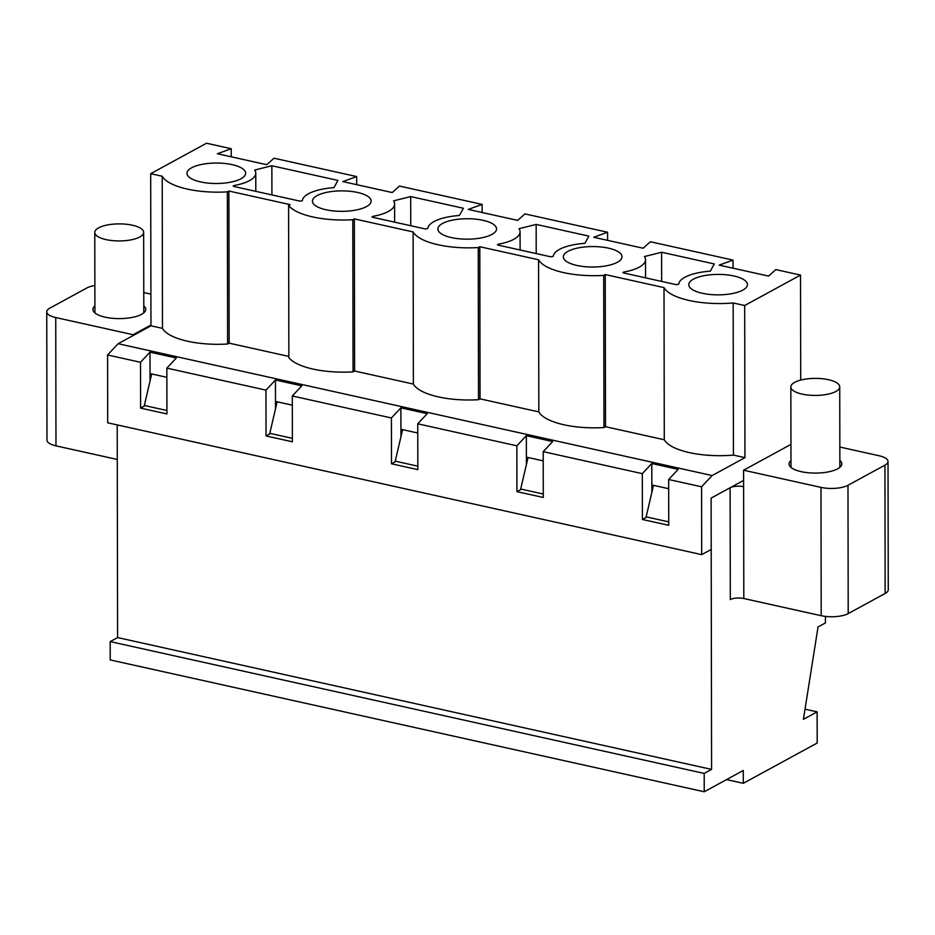 <?xml version="1.0" encoding="UTF-8"?>
<svg xmlns="http://www.w3.org/2000/svg" width="935" height="935" viewBox="0 0 935 935"><rect width="100%" height="100%" fill="white"/><g stroke="black" fill="none" stroke-linecap="round" stroke-linejoin="round"><path stroke-width="1.4" d="M132.408 225.218A24.45 8.52 179.9 0 1 143.663 232.371A24.45 8.52 179.9 0 1 119.236 240.938A24.45 8.52 179.9 0 1 94.774 232.453A24.45 8.52 179.9 0 1 107.478 224.949A24.45 8.52 179.9 0 1 132.408 225.218M828.48 379.715A24.45 8.52 179.9 0 1 839.735 386.856A24.45 8.52 179.9 0 1 815.308 395.423A24.45 8.52 179.9 0 1 790.846 386.95A24.45 8.52 179.9 0 1 803.562 379.446A24.45 8.52 179.9 0 1 828.48 379.715M800.711 380.089L800.524 275.077L775.828 269.596L768.57 276.082L719.179 265.119L733.028 260.094L650.374 241.744L643.116 248.231L593.725 237.268L607.575 232.242L524.932 213.905L517.663 220.391L468.271 209.428L482.121 204.403L399.479 186.065L392.209 192.552L342.818 181.589L356.667 176.563L274.025 158.214L266.767 164.7L217.376 153.737L231.214 148.712L206.518 143.23L150.687 173.676L150.956 325.812L118.126 343.718L107.583 354.973L140.507 362.277L149.997 352.144L176.341 358L166.851 368.121L265.961 390.117L275.451 379.996L275.486 401.442L277.134 401.805L269.794 433.326L292.375 438.34M149.997 352.144L150.032 373.591L166.862 377.331L150.032 373.591L150.044 380.977M117.214 424.899L117.588 637.565L711.582 769.412L704.195 773.432L704.23 791.77L743.278 770.475L743.302 783.308L817.19 743.021L817.132 711.862L803.41 719.342L818.043 626.964L825.43 622.932L825.418 616.399M820.977 487.392L821.199 615.697A19.553 6.814 -0.1 0 0 848.209 613.594L885.153 593.456L884.931 465.151L847.987 485.288A19.553 6.814 -0.1 0 1 820.977 487.392L743.594 470.212L743.617 486.714A9.782 3.413 -0.1 0 0 730.118 487.766L711.114 498.121L711.582 769.412M653.483 485.335L668.665 488.701L651.835 484.973L653.483 485.335L646.143 516.856L668.724 521.87M528.041 457.495L543.223 460.861L526.393 457.121L528.041 457.495L520.69 489.017L543.282 494.031M402.588 429.644L417.77 433.022L400.94 429.282L402.588 429.644L395.248 461.165L417.828 466.179M275.498 408.817L275.486 401.442L292.316 405.171L277.134 401.805M117.588 637.565L110.19 641.597L704.195 773.432M743.594 470.212L790.94 444.394M884.931 465.151A19.553 6.814 -0.1 0 0 888.028 461.458A19.553 6.814 -0.1 0 0 879.029 455.742L839.84 447.035M790.975 460.452A26.402 9.198 -0.1 0 0 789.023 463.935A26.402 9.198 -0.1 0 0 815.437 473.087A26.402 9.198 -0.1 0 0 841.827 463.842A26.402 9.198 -0.1 0 0 839.864 460.371M150.956 325.006L133.132 334.718L133.132 335.536M143.768 292.55L150.897 294.128M94.867 285.502A19.553 6.814 -0.1 0 0 86.791 288.003L49.847 308.141A19.553 6.814 -0.1 0 0 46.75 311.834A19.553 6.814 -0.1 0 0 55.749 317.549L133.132 334.718M94.903 305.967A26.402 9.198 -0.1 0 0 92.951 309.438A26.402 9.198 -0.1 0 0 119.364 318.601A26.402 9.198 -0.1 0 0 145.755 309.356A26.402 9.198 -0.1 0 0 143.791 305.874M805.023 709.174L817.132 711.862M726.565 779.591L743.302 783.308M110.19 641.597L110.225 659.923L704.23 791.77M885.153 593.456A19.553 6.814 -0.1 0 0 888.25 589.763L888.028 461.458M821.199 615.697L743.816 598.529A9.782 3.413 -0.1 0 0 730.305 599.58L730.118 487.766M46.75 311.834L46.972 440.14A19.553 6.814 -0.1 0 0 55.971 445.855L117.272 459.459M166.921 410.5L144.341 405.486L151.68 373.965M275.451 379.996L301.795 385.839L292.304 395.973L292.375 441.787L266.043 435.944L265.961 390.117M118.126 343.718L712.131 475.553L701.577 486.808L668.654 479.503L678.144 469.37L651.8 463.526L642.31 473.648L543.2 451.652L552.69 441.53L526.347 435.675L516.856 445.808L417.746 423.812L427.237 413.679L400.905 407.835L391.414 417.968L292.304 395.973M270.542 433.489L266.043 435.944M400.905 407.835L400.951 436.657M526.347 435.675L526.405 464.508M651.8 463.526L651.859 492.348M743.606 480.403L711.114 498.121L711.196 549.453L701.694 554.63L107.7 422.795L107.583 354.973M391.414 417.968L391.484 463.783L417.828 469.639L417.746 423.812M395.984 461.341L391.484 463.783M140.507 362.277L140.589 408.104L166.933 413.948L166.851 368.121M701.577 486.808L701.694 554.63M642.31 473.648L642.392 519.474L668.735 525.318L668.654 479.503M516.856 445.808L516.938 491.635L543.282 497.478L543.2 451.652M646.891 517.02L642.392 519.474M521.438 489.18L516.938 491.635M145.089 405.65L140.589 408.104M150.687 173.676L162.211 176.236A56.719 19.764 -0.1 0 0 227.345 191.874L228.888 191.032L290.13 204.625L288.588 205.466L288.857 357.614A56.719 19.764 -0.1 0 0 353.056 371.861L354.61 371.02L413.375 384.063A56.719 19.764 -0.1 0 0 478.51 399.701L480.052 398.859L538.829 411.903A56.719 19.764 -0.1 0 0 603.963 427.552L605.506 426.699L664.282 439.754A56.719 19.764 -0.1 0 0 733.426 455.1L744.95 457.659L712.131 475.553M800.524 275.077L744.692 305.511L744.95 457.659M150.956 325.812L162.48 328.372A56.719 19.764 -0.1 0 0 227.602 344.022L229.157 343.168L288.845 356.422M337.932 180.42L271.863 165.752L254.717 170.041A39.457 13.756 179.9 0 1 255.769 173.197A39.457 13.756 179.9 0 1 234.007 185.527L233.142 186.018L233.855 186.474L299.936 201.13L302.321 200.698A39.457 13.756 179.9 0 1 333.97 187.631L337.932 180.42M357.591 192.47A29.336 10.227 179.9 0 1 371.101 201.06A29.336 10.227 179.9 0 1 341.778 211.333A29.336 10.227 179.9 0 1 312.43 201.154A29.336 10.227 179.9 0 1 327.682 192.154A29.336 10.227 179.9 0 1 357.591 192.47M733.952 276A29.336 10.227 179.9 0 1 747.451 284.591A29.336 10.227 179.9 0 1 718.138 294.864A29.336 10.227 179.9 0 1 688.779 284.684A29.336 10.227 179.9 0 1 704.032 275.685A29.336 10.227 179.9 0 1 733.952 276M710.319 271.162L714.293 263.95L661.606 252.251L644.46 256.552A39.457 13.756 179.9 0 1 645.524 259.696A39.457 13.756 179.9 0 1 623.75 272.038L622.897 272.517L623.61 272.973L676.285 284.672L678.681 284.228A39.457 13.756 179.9 0 1 710.319 271.162M232.149 164.63A29.336 10.227 179.9 0 1 245.648 173.209A29.336 10.227 179.9 0 1 216.324 183.494A29.336 10.227 179.9 0 1 186.977 173.314A29.336 10.227 179.9 0 1 202.229 164.315A29.336 10.227 179.9 0 1 232.149 164.63M608.498 248.161A29.336 10.227 179.9 0 1 621.997 256.739A29.336 10.227 179.9 0 1 592.685 267.024A29.336 10.227 179.9 0 1 563.326 256.844A29.336 10.227 179.9 0 1 578.59 247.845A29.336 10.227 179.9 0 1 608.498 248.161M584.866 243.322L588.84 236.111L536.152 224.412L519.019 228.701A39.457 13.756 179.9 0 1 520.07 231.857A39.457 13.756 179.9 0 1 498.297 244.187L497.443 244.678L498.156 245.134L550.844 256.821L553.228 256.377A39.457 13.756 179.9 0 1 584.866 243.322M483.044 220.321A29.336 10.227 179.9 0 1 496.543 228.9A29.336 10.227 179.9 0 1 467.231 239.173A29.336 10.227 179.9 0 1 437.884 229.005A29.336 10.227 179.9 0 1 453.136 220.006A29.336 10.227 179.9 0 1 483.044 220.321M459.412 215.482L463.386 208.26L410.699 196.572L393.565 200.861A39.457 13.756 179.9 0 1 394.617 204.005A39.457 13.756 179.9 0 1 372.843 216.347L371.99 216.838L372.703 217.282L425.39 228.981L427.774 228.537A39.457 13.756 179.9 0 1 459.412 215.482M288.588 205.466A56.719 19.764 -0.1 0 0 352.799 219.725L354.342 218.883L413.118 231.927A56.719 19.764 -0.1 0 0 478.241 247.565L479.795 246.723L538.56 259.766A56.719 19.764 -0.1 0 0 603.694 275.404L605.237 274.563L664.014 287.606A56.719 19.764 -0.1 0 0 733.169 302.963L744.692 305.511M231.237 156.823L231.214 148.712M603.963 427.552L603.694 275.404M605.506 426.699L605.237 274.563M661.653 281.423L661.606 252.251M733.04 268.193L733.028 260.094M733.426 455.1L733.169 302.963M664.282 439.754L664.014 287.606M356.679 184.662L356.667 176.563M482.133 212.502L482.121 204.403M229.157 343.168L228.888 191.032M162.48 328.372L162.211 176.236M271.91 194.912L271.863 165.752M538.829 411.903L538.56 259.766M480.052 398.859L479.795 246.723M607.586 240.353L607.575 232.242M536.211 253.572L536.152 224.412M413.375 384.063L413.118 231.927M354.61 371.02L354.342 218.883M478.51 399.701L478.241 247.565M410.757 225.732L410.699 196.572M353.056 371.861L352.799 219.725M227.602 344.022L227.345 191.874M847.987 485.288L848.209 613.594M743.617 486.714L743.816 598.529M55.971 445.855L55.749 317.549M623.75 273.008L623.75 272.038M234.007 186.497L234.007 185.527M498.297 245.157L498.297 244.187M372.855 217.317L372.843 216.347M143.803 312.828L143.663 232.371M94.914 312.921L94.774 232.453M839.875 467.325L839.735 386.856M790.987 467.406L790.846 386.95M645.524 259.696L645.547 277.847M255.769 173.197L255.804 191.336M520.07 231.857L520.105 249.996M394.617 204.005L394.652 222.156"/></g></svg>
